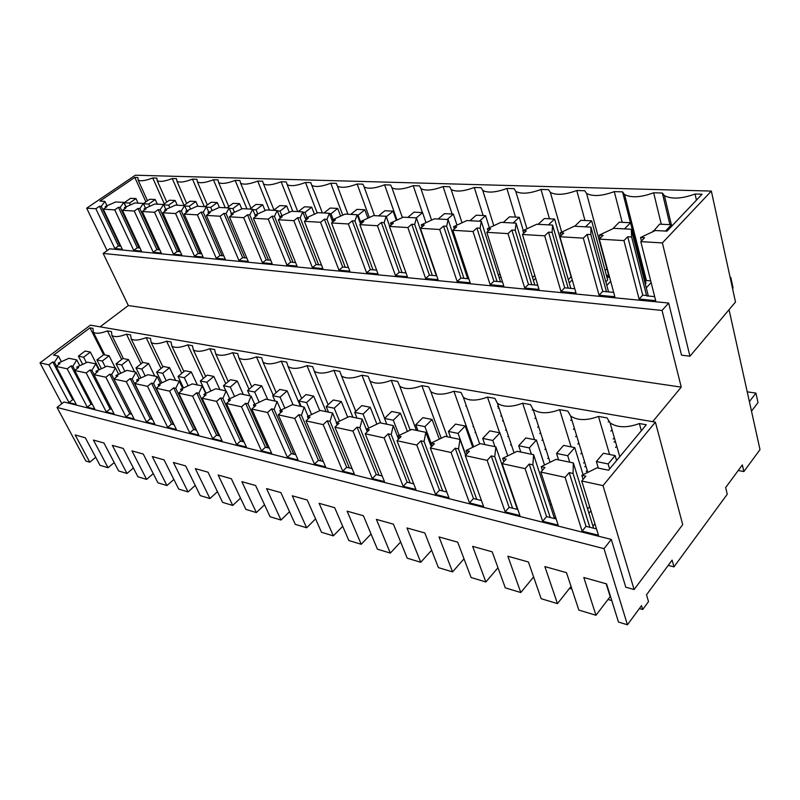 <?xml version="1.0" encoding="UTF-8"?>
<svg xmlns="http://www.w3.org/2000/svg" width="800" height="800" viewBox="0 0 800 800"><rect width="100%" height="100%" fill="white"/><g stroke="black" fill="none" stroke-linecap="round" stroke-linejoin="round"><path stroke-width="1.2" d="M639.38 608.57L642.7 609.53L641.54 605.64L627.45 624.78L618.48 622.07L606.56 583.89L583.81 577.51L595.98 615.27L578.85 610.09L566.49 572.66L544.88 566.6L557.46 603.62L541.16 598.7L528.42 561.99L507.86 556.23L520.8 592.54L505.28 587.84L492.2 551.83L472.63 546.35L485.87 581.98L471.07 577.5L457.7 542.17L439.04 536.94L452.56 571.9L438.42 567.63L424.81 532.95L407 527.96L420.74 562.28L407.23 558.2L393.41 524.15L376.39 519.38L390.33 553.09L377.41 549.18L363.4 515.73L347.13 511.17L361.22 544.29L348.85 540.55L334.69 507.69L319.12 503.32L333.35 535.86L321.5 532.27L307.21 499.99L292.28 495.8L306.63 527.78L295.26 524.34L280.87 492.6L266.55 488.59L280.99 520.03L270.07 516.73L255.6 485.52L241.86 481.67L256.37 512.58L245.88 509.41L231.34 478.72L218.14 475.02L232.71 505.43L222.62 502.38L208.03 472.19L195.34 468.63L209.95 498.55L200.25 495.61L185.62 465.91L173.4 462.48L188.05 491.92L178.7 489.1L164.05 459.86L152.29 456.56L166.95 485.54L157.94 482.82L143.27 454.04L131.95 450.86L146.61 479.4L137.92 476.77L123.26 448.43L112.33 445.37L127 473.46L118.61 470.93L103.95 443.02L93.42 440.06L108.07 467.74L99.97 465.29L85.33 437.8L75.15 434.94L89.78 462.21L85.86 461.03L57.02 407.43L63.99 401.98L611.29 539.42L604 548.66L57.02 407.43M103.17 253.43L662.04 310.44L668.65 303.03L109.69 248.79L103.17 253.43L128.34 305.54L100.09 326.84M611.77 600.56L608 599.47M571.88 589L569.57 588.33M533.98 578.01L532.98 577.71M584.81 466.82L585.77 465.69M668.2 565.4L673.97 566.89L727.25 494.25L725.64 487.57L742.35 464.93L743.88 471.57L760 449.6L729.06 309.7M642.7 609.53L648.52 601.59L646.52 594.78L672.1 560.11L673.97 566.89M606.17 583.78L610.18 596.62L595.98 615.27M89.78 462.21L95.71 457.29M627.45 624.78L604 548.66M611.29 539.42L625.78 587.21L634.11 589.54L603 485.63L581.72 480.99L598.47 535.23L582.1 531.13L565.11 477.37L540.85 472.08L558.19 525.14L542.65 521.25L525.11 468.65L502.1 463.63L519.94 515.56L505.17 511.86L487.15 460.37L465.29 455.61L483.57 506.45L469.52 502.93L451.08 452.51L430.3 447.98L448.95 497.78L435.56 494.42L416.77 445.03L396.98 440.71L415.94 489.51L403.17 486.31L384.09 437.91L365.22 433.79L384.46 481.62L372.26 478.57L352.93 431.11L334.92 427.18L354.38 474.09L342.72 471.17L323.18 424.62L305.97 420.87L325.61 466.88L314.46 464.09L294.75 418.43L278.29 414.84L298.09 459.99L287.4 457.31L267.55 412.5L251.79 409.06L271.71 453.38L261.47 450.82L241.51 406.82L226.41 403.53L246.42 447.05L236.59 444.58L216.55 401.38L202.07 398.22L222.15 440.97L212.71 438.6L192.61 396.16L178.7 393.13L198.84 435.13L189.77 432.85L169.62 391.15L156.26 388.23L176.42 429.51L167.7 427.33L147.53 386.33L134.69 383.53L154.86 424.11L146.47 422.01L126.29 381.7L113.93 379.01L134.11 418.91L126.02 416.89L105.85 377.24L93.95 374.65L114.11 413.9L106.32 411.95L86.17 372.95L74.7 370.45L94.83 409.07L87.31 407.19L67.2 368.82L56.14 366.41L76.23 404.41L68.98 402.6L72.71 399.67L52.74 361.93L48.9 364.83L68.98 402.6M48.9 364.83L40 362.89L61.82 403.68M603 485.63L655.39 422.14L90.37 325.17L40 362.89M655.39 422.14L682.71 524.62L634.11 589.54M662.04 310.44L681.25 387.13L128.34 305.54M681.25 387.13L652.67 421.67M668.65 303.03L681.52 355.15L689.95 356.23L662.39 242.92L640.8 241.62L655.7 300.66L639.1 299.06L623.94 240.6L599.31 239.12L614.84 296.73L599.07 295.21L583.31 238.15L559.91 236.74L576 292.98L560.99 291.54L544.7 235.82L522.46 234.48L539.03 289.42L524.73 288.04L507.99 233.61L486.81 232.33L503.8 286.03L490.16 284.71L473.02 231.5L452.83 230.28L470.18 282.79L457.17 281.53L439.68 229.48L420.41 228.32L438.08 279.69L425.64 278.49L407.86 227.56L389.45 226.45L407.39 276.74L395.49 275.59L377.45 225.73L359.85 224.67L378.02 273.91L366.62 272.81L348.37 223.97L331.52 222.96L349.88 271.2L338.96 270.14L320.53 222.29L304.38 221.32L322.9 268.6L312.42 267.59L293.84 220.68L278.36 219.75L297.02 266.1L286.95 265.13L268.25 219.14L253.39 218.24L272.16 263.71L262.48 262.77L243.68 217.66L229.41 216.79L248.26 261.4L238.96 260.51L220.08 216.23L206.36 215.4L225.27 259.19L216.32 258.33L197.38 214.86L184.18 214.07L203.14 257.06L194.52 256.23L175.55 213.54L162.84 212.78L181.83 255L173.52 254.2L154.52 212.27L142.27 211.54L161.28 253.02L153.26 252.25L134.25 211.05L122.45 210.34L141.46 251.11L133.72 250.37L114.72 209.87L103.32 209.19L122.32 249.27L114.86 248.55L118.43 246L99.54 206.23L95.86 208.74L114.86 248.55M95.86 208.74L86.68 208.18L107.09 250.64M689.95 356.23L735.49 302.04L711.35 191.08L135.3 175.22L86.68 208.18M108.07 467.74L114.22 462.56M104.77 354.91L93.35 332.25L92.96 328.36L89.98 327.84L53.61 355.12L58.47 356.13L54.44 362.3L52.74 361.93M93.35 332.25C96.05 333.94 100.74 333.48 107.44 330.88L111.46 331.58L111.94 335.53C114.76 337.3 119.59 336.85 126.45 334.19L130.62 334.91L131.2 338.93C134.14 340.79 139.12 340.35 146.15 337.62L150.47 338.37L151.17 342.46C154.23 344.4 159.37 343.97 166.58 341.18L171.06 341.96L171.87 346.11C175.08 348.15 180.38 347.74 187.79 344.87L192.44 345.69L193.36 349.9C196.71 352.04 202.19 351.64 209.8 348.71L214.63 349.55L215.68 353.83C219.19 356.09 224.86 355.71 232.68 352.7L237.7 353.57L238.87 357.92C242.56 360.29 248.42 359.93 256.47 356.84L261.69 357.75L263 362.17C266.87 364.67 272.95 364.33 281.23 361.15L286.67 362.1L288.11 366.58C292.18 369.22 298.48 368.91 307.01 365.65L312.68 366.63L314.27 371.18C318.56 373.97 325.1 373.69 333.9 370.33L339.81 371.36L341.54 375.97C346.06 378.92 352.86 378.67 361.95 375.22L368.12 376.29L370 380.96C374.78 384.09 381.86 383.88 391.24 380.32L397.69 381.45L399.73 386.17C404.78 389.5 412.15 389.32 421.87 385.66L428.61 386.83L430.81 391.62C436.15 395.15 443.85 395.02 453.91 391.24L460.98 392.47L463.33 397.31C469 401.07 477.05 400.99 487.48 397.09L494.88 398.38L497.4 403.26C503.42 407.27 511.85 407.26 522.68 403.22L530.45 404.57L533.13 409.49C539.54 413.78 548.37 413.83 559.63 409.66L567.8 411.08L570.64 416.03C577.47 420.61 586.75 420.75 598.48 416.43L607.07 417.92L610.07 422.88C617.37 427.81 627.14 428.03 639.37 423.55L646.29 424.76L608.54 470.23L597.03 467.84L581.84 475.33L583.08 479.38M581.72 480.99L585.78 476.18L581.84 475.33M73.88 399.96L72.71 399.67M56.14 366.41L59.99 363.49L58.28 363.12L58.91 364.31M67.2 368.82L71.07 365.86L72.83 366.24L76.79 359.93L68.86 358.29L58.28 363.12M147.51 200.75L138.15 180.14L137.86 177.52L134.8 177.43L99.91 201.12L104.92 201.39L101.29 206.33L99.54 206.23M138.15 180.14C140.77 181.43 145.63 180.71 152.73 177.96L156.86 178.09L157.23 180.73C159.97 182.08 164.98 181.35 172.25 178.54L176.52 178.67L176.98 181.33C179.84 182.75 185.01 182.02 192.47 179.14L196.9 179.27L197.44 181.96C200.44 183.44 205.76 182.71 213.42 179.76L218.02 179.89L218.65 182.6C221.78 184.16 227.29 183.43 235.16 180.4L239.92 180.54L240.65 183.27C243.93 184.91 249.62 184.18 257.71 181.07L262.66 181.22L263.48 183.96C266.92 185.68 272.81 184.95 281.13 181.76L286.27 181.91L287.19 184.67C290.81 186.49 296.9 185.76 305.48 182.48L310.82 182.64L311.84 185.42C315.64 187.33 321.96 186.6 330.79 183.23L336.35 183.4L337.47 186.18C341.47 188.2 348.03 187.48 357.14 184.01L362.93 184.18L364.15 186.98C368.37 189.11 375.18 188.39 384.59 184.82L390.63 185L391.95 187.8C396.4 190.06 403.49 189.35 413.21 185.67L419.51 185.86L420.94 188.66C425.64 191.04 433.02 190.34 443.08 186.55L449.65 186.75L451.18 189.55C456.16 192.08 463.85 191.39 474.27 187.48L481.14 187.68L482.77 190.47C488.05 193.15 496.08 192.48 506.88 188.44L514.07 188.65L515.8 191.43C521.4 194.28 529.81 193.62 541.01 189.45L548.54 189.67L550.37 192.42C556.32 195.46 565.12 194.83 576.77 190.51L584.66 190.74L586.58 193.46C592.92 196.7 602.15 196.09 614.28 191.62L622.56 191.86L624.56 194.54C631.32 198 641.02 197.42 653.66 192.78L662.36 193.04L664.44 195.66C671.66 199.37 681.87 198.81 695.07 194.01L702.08 194.22L667 231.14L655.33 230.52L640.57 237.48L641.45 240.95M640.8 241.62L644.57 237.71L640.57 237.48M662.39 242.92L711.35 191.08M120.88 246.23L118.43 246M103.32 209.19L107.01 206.66L105.24 206.56L105.71 207.55M114.72 209.87L118.42 207.32L120.23 207.42L123.78 202.39L115.62 201.96L105.24 206.56M54.44 362.3L56.48 366.15M58.47 356.13L61.39 361.7M89.98 327.84L103.57 354.76M121.66 359.45L107.44 330.88M76.79 359.93L79.79 365.72M101.29 206.33L120.18 246.16M104.92 201.39L106.99 205.78M134.8 177.43L145.91 201.87M164.3 203.83L152.73 177.96M123.78 202.39L125.9 206.96M554.27 517.83L555.37 516.52M592.97 526.21L594.93 523.78M645.03 279.52L645.7 280.49M606.39 275.21L607.52 275.3L608.48 277.35M609.59 454.48L598.48 416.43M559.63 409.66L571.13 446.89M554.51 518.56L533.6 454.69L517.19 451.28L502.65 458.36L503.81 461.75M533.6 454.69L532.87 464.84L550.22 517.5L546.59 516.6L529.2 464.05L525.11 468.65M556.17 518.97L550.22 517.5M593.59 528.2L573.35 462.93L556.06 459.34L541.2 466.63L542.4 470.31M588.95 513.24L590.93 510.82M648.34 296.03L631.31 229.25L613.76 228.32L599.32 235.1L600.17 238.26M599.31 239.12L603.11 235.32L599.32 235.1M623.94 240.6L627.73 236.74L642.74 295.11L639.1 299.06M631.31 229.25L631.66 236.97L627.73 236.74M540.85 472.08L544.94 467.43L541.2 466.63M565.11 477.37L569.18 472.62L586.01 526.33L582.1 531.13M573.35 462.93L573.06 473.45L569.18 472.62M653.66 192.78L661.27 224.24M662.36 193.04L669.9 224.66M532.87 464.84L529.2 464.05M502.1 463.63L506.2 459.12L502.65 458.36M542.65 521.25L546.59 516.6M587.63 508.98L589.62 506.57M583.31 238.15L587.12 234.39L602.75 291.36L599.07 295.21M559.91 236.74L563.74 233.04L560.14 232.83L574.27 226.23L590.95 227.12L590.86 234.61L587.12 234.39M613.67 292.38L602.75 291.36M557.46 603.62L571.05 586.46M645.31 284.14L645.96 283.15M622.56 191.86L630.42 222.73M614.28 191.62L622.2 222.33M590.95 227.12L608.56 291.9M590.86 234.61L606.43 291.7M650.71 280.91L645.27 280.45M646.26 287.87L651.14 282.59M522.68 403.22L534.51 439.67M517.35 509.39L495.86 446.86L480.26 443.62L466.04 450.52L467.15 453.63M495.86 446.86L494.75 456.67L512.58 508.21L509.13 507.36L491.26 455.92L487.15 460.37M517.86 509.51L512.58 508.21M550.11 505.12L551.22 503.82M494.75 456.67L491.26 455.92M465.29 455.61L469.41 451.24L466.04 450.52M505.17 511.86L509.13 507.36M548.83 501.22L549.95 499.91M560.14 232.83L560.96 235.72M544.7 235.82L548.55 232.16L564.7 287.8L560.99 291.54M522.46 234.48L526.31 230.88L522.88 230.68L536.72 224.25L552.59 225.09L552.1 232.37L548.55 232.16M574.78 288.74L564.7 287.8M520.8 592.54L533.61 576.94M586.25 471.51L587.2 470.39M615.62 442.2L613.98 441.89M605.86 281.98L607.64 279.85M576.77 190.51L584.98 220.51M552.59 225.09L570.8 288.37M552.1 232.37L568.2 288.12M609.64 277.44L606.93 277.21M606.79 285.4L610.69 281.33M487.48 397.09L499.61 432.78M465.65 455.22L459.98 439.41L445.13 436.34L431.21 443.05L432.29 445.93M459.98 439.41L458.52 448.9L476.77 499.37L473.48 498.56L455.2 448.19L451.08 452.51M481.44 500.53L476.77 499.37M458.52 448.9L455.2 448.19M430.3 447.98L434.42 443.74L431.21 443.05M469.52 502.93L473.48 498.56M522.88 230.68L523.68 233.34M507.99 233.61L511.85 230.04L528.46 284.4L524.73 288.04M486.81 232.33L490.67 228.82L487.41 228.63L500.97 222.35L516.08 223.15L515.23 230.24L511.85 230.04M537.78 285.27L528.46 284.4M485.87 581.98L497.98 567.74M575.61 436.68L576.59 435.56M614.33 437.7L613.16 439.07M568.32 279.78L571.12 276.71M541.01 189.45L549.47 218.78M516.08 223.15L534.81 285M515.23 230.24L531.79 284.71M569.23 282.93L572.25 279.88M453.91 391.24L473.6 446.85M431.29 446.96L425.82 432.33L411.68 429.4L398.04 435.94L399.08 438.62M425.82 432.33L424.06 441.52L442.66 490.96L439.53 490.18L420.9 440.84L416.77 445.03M446.77 491.97L442.66 490.96M424.06 441.52L420.9 440.84M396.98 440.71L401.1 436.6L398.04 435.94M435.56 494.42L439.53 490.18M487.41 228.63L488.18 231.08M473.02 231.5L476.89 228.02L493.9 281.16L490.16 284.71M452.83 230.28L456.71 226.86L453.59 226.68L466.88 220.55L481.29 221.31L480.11 228.21L476.89 228.02M502.51 281.97L493.9 281.16M452.56 571.9L464.01 558.85M539.75 433.53L540.56 432.64M532.56 277.56L534.79 275.38M506.88 188.44L515.55 217.12M481.29 221.31L500.48 281.78M480.11 228.21L497.08 281.46M533.44 280.48L535.67 278.29M421.87 385.66L441.2 438.23M398.54 439.16L393.27 425.58L379.79 422.78L366.42 429.17L367.42 431.65M393.27 425.58L391.23 434.48L410.13 482.93L407.15 482.19L388.22 433.84L384.09 437.91M413.73 483.82L410.13 482.93M391.23 434.48L388.22 433.84M365.22 433.79L369.34 429.79L366.42 429.17M403.17 486.31L407.15 482.19M453.59 226.68L454.34 228.95M439.68 229.48L443.56 226.1L460.91 278.07L457.17 281.53M420.41 228.32L424.29 224.99L421.32 224.81L434.35 218.83L448.11 219.55L446.63 226.28L443.56 226.1M468.87 278.82L460.91 278.07M420.74 562.28L431.61 550.27M505.58 430.14L506.21 429.46M498.44 275.35L499.96 273.91M474.27 187.48L483.13 215.54M448.11 219.55L467.69 278.71M446.63 226.28L463.95 278.36M499.3 278.06L500.82 276.61M391.24 380.32L410.2 430.11M367.29 431.78L362.22 419.14L349.34 416.47L336.24 422.7L337.2 425.02M362.22 419.14L359.92 427.77L379.08 475.27L376.23 474.57L357.05 427.16L352.93 431.11M382.21 476.04L379.08 475.27M359.92 427.77L357.05 427.16M334.92 427.18L339.03 423.29L336.24 422.7M372.26 478.57L376.23 474.57M421.32 224.81L422.04 226.92M407.86 227.56L411.74 224.26L429.39 275.12L425.64 278.49M389.45 226.45L393.33 223.2L390.49 223.03L403.27 217.18L416.42 217.88L414.68 224.43L411.74 224.26M436.75 275.81L429.39 275.12M390.33 553.09L400.65 541.99M472.96 426.6L473.43 426.1M503.37 421.02L502.45 420.85M497.63 406.53L498.27 405.85M465.85 273.16L466.73 272.35M443.08 186.55L452.1 214.02M416.42 217.88L436.34 275.77M414.68 224.43L432.3 275.39M466.68 275.68L467.57 274.86M361.95 375.22L380.72 422.97M336.52 422.57L332.56 412.99L320.25 410.43L307.41 416.52L308.33 418.69M332.56 412.99L330.03 421.37L349.41 467.95L346.68 467.27L327.29 420.78L323.18 424.62M352.1 468.61L349.41 467.95M330.03 421.37L327.29 420.78M305.97 420.87L310.07 417.09L307.41 416.52M342.72 471.17L346.68 467.27M390.49 223.03L391.19 225M377.45 225.73L381.33 222.5L399.24 272.3L395.49 275.59M359.85 224.67L363.73 221.49L361.01 221.33L373.54 215.61L386.12 216.27L384.14 222.67L381.33 222.5M406.03 272.93L399.24 272.3M361.22 544.29L371.05 534M413.21 185.67L422.38 212.57M386.12 216.27L389.68 226.26L386.34 216.73L393.07 211.14L396.33 220.36M384.14 222.67L402.02 272.56M333.9 370.33L352.87 417.2M308.07 416.2L304.2 407.1L292.43 404.66L279.83 410.6L280.72 412.64M304.2 407.1L301.47 415.24L321.03 460.94L318.42 460.3L298.84 414.68L294.75 418.43M323.32 461.51L321.03 460.94M301.47 415.24L298.84 414.68M278.29 414.84L282.37 411.15L279.83 410.6M314.46 464.09L318.42 460.3M361.01 221.33L361.68 223.17M348.37 223.97L352.25 220.82L370.36 269.59L366.62 272.81M331.52 222.96L335.39 219.85L332.78 219.7L345.09 214.1L357.13 214.74L354.93 220.98L352.25 220.82M376.64 270.18L370.36 269.59M333.35 535.86L342.72 526.3M384.59 184.82L397.01 220.05M357.13 214.74L360.57 224.07M354.93 220.98L373.03 269.84M307.01 365.65L326.15 411.66M280.84 410.13L277.07 401.48L265.79 399.14L253.42 404.95L254.28 406.86M277.07 401.48L274.14 409.39L293.85 454.24L291.35 453.62L271.63 408.85L267.55 412.5M295.77 454.71L293.85 454.24M274.14 409.39L271.63 408.85M251.79 409.06L255.86 405.47L253.42 404.95M287.4 457.31L291.35 453.62M332.78 219.7L333.44 221.42M320.53 222.29L324.39 219.22L342.69 267L338.96 270.14M304.38 221.32L308.24 218.28L305.74 218.14L317.82 212.66L329.37 213.27L326.97 219.36L324.39 219.22M348.49 267.54L342.69 267M306.63 527.78L315.57 518.88M357.14 184.01L369.34 217.53M329.37 213.27L332.69 222.02M326.97 219.36L345.25 267.24M281.23 361.15L300.5 406.34M254.75 404.32L251.07 396.08L240.26 393.84L228.12 399.52L228.95 401.33M251.07 396.08L247.98 403.78L267.8 447.81L265.4 447.22L245.57 403.26L241.51 406.82M269.38 448.2L267.8 447.81M247.98 403.78L245.57 403.26M226.41 403.53L230.46 400.02L228.12 399.52M261.47 450.82L265.4 447.22M305.74 218.14L306.37 219.75M293.84 220.68L297.7 217.67L316.15 264.52L312.42 267.59M278.36 219.75L282.21 216.78L279.81 216.64L291.68 211.27L302.75 211.86L300.17 217.82L297.7 217.67M321.5 265.02L316.15 264.52M280.99 520.03L289.53 511.71M330.79 183.23L342.75 215.16M302.75 211.86L305.96 220.08M300.17 217.82L318.61 264.75M256.47 356.84L273.23 395.21M229.73 398.77L226.14 390.91L215.77 388.76L203.85 394.32L204.65 396.03M226.14 390.91L222.9 398.4L242.81 441.64L240.51 441.07L220.59 397.91L216.55 401.38M244.08 441.96L242.81 441.64M222.9 398.4L220.59 397.91M202.07 398.22L206.1 394.8L203.85 394.32M236.59 444.58L240.51 441.07M279.81 216.64L280.42 218.16M268.25 219.14L272.09 216.19L290.67 262.13L286.95 265.13M253.39 218.24L257.22 215.33L254.92 215.2L266.58 209.95L277.21 210.51L274.46 216.33L272.09 216.19M295.6 262.59L290.67 262.13M256.37 512.58L264.54 504.8M305.48 182.48L317.2 212.94M277.21 210.51L280.31 218.24M274.46 216.33L293.03 262.35M232.68 352.7L249.03 389.32M205.72 393.45L202.22 385.95L192.26 383.89L180.56 389.33L181.33 390.94M202.22 385.95L198.84 393.25L218.82 435.72L216.61 435.18L196.63 392.77L192.61 396.16M219.8 435.96L218.82 435.72M198.84 393.25L196.63 392.77M178.7 393.13L182.71 389.79L180.56 389.33M212.71 438.6L216.61 435.18M254.92 215.2L255.51 216.63M243.68 217.66L247.51 214.77L266.19 259.84L262.48 262.77M229.41 216.79L233.22 213.95L231.01 213.82L242.47 208.67L252.68 209.21L249.78 214.9L247.51 214.77M270.73 260.26L266.19 259.84M232.71 505.43L240.53 498.12M281.13 181.76L292.81 211.33M252.68 209.21L255.11 215.12M249.78 214.9L268.46 260.05M209.8 348.71L225.77 383.72M182.66 388.35L179.25 381.19L169.68 379.2L158.18 384.53L158.92 386.06M179.25 381.19L175.74 388.3L195.76 430.03L193.64 429.51L173.62 387.84L169.62 391.15M196.48 430.21L195.76 430.03M175.74 388.3L173.62 387.84M156.26 388.23L160.25 384.97L158.18 384.53M189.77 432.85L193.64 429.51M231.01 213.82L231.58 215.17M220.08 216.23L223.89 213.41L242.65 257.63L238.96 260.51M206.36 215.4L210.15 212.62L208.03 212.49L219.28 207.44L229.11 207.96L226.07 213.54L223.89 213.41M246.83 258.02L242.65 257.63M209.95 498.55L217.45 491.68M257.71 181.07L269.46 210.1M229.11 207.96L231.49 213.61M226.07 213.54L244.83 257.83M187.79 344.87L203.38 378.4M160.49 383.46L157.17 376.61L147.96 374.7L136.66 379.92L137.37 381.37M157.17 376.61L153.55 383.54L173.6 424.56L171.55 424.06L151.5 383.1L147.53 386.33M153.55 383.54L151.5 383.1M134.69 383.53L138.65 380.35L136.66 379.92M167.7 427.33L171.55 424.06M208.03 212.49L208.58 213.77M197.38 214.86L201.17 212.1L219.99 255.51L216.32 258.33M184.18 214.07L187.96 211.33L185.91 211.22L196.98 206.26L206.44 206.76L203.28 212.22L201.17 212.1M223.84 255.87L219.99 255.51M188.05 491.92L195.24 485.45M235.16 180.4L246.95 208.91M206.44 206.76L208.76 212.16M203.28 212.22L222.09 255.71M166.58 341.18L181.81 373.33M139.17 378.76L135.92 372.2L127.07 370.36L115.95 375.48L116.65 376.86M135.92 372.2L132.21 378.97L152.27 419.3L150.3 418.81L130.24 378.54L126.29 381.7M132.21 378.97L130.24 378.54M113.93 379.01L117.87 375.89L115.95 375.48M146.47 422.01L150.3 418.81M185.91 211.22L186.45 212.43M175.55 213.54L179.32 210.83L198.18 253.47L194.52 256.23M162.84 212.78L166.59 210.1L164.62 209.99L175.51 205.13L184.61 205.61L181.34 210.95L179.32 210.83M201.7 253.8L198.18 253.47M166.95 485.54L173.86 479.44M213.42 179.76L225.26 207.76M184.61 205.61L186.88 210.78M181.34 210.95L200.2 253.65M146.15 337.62L161.03 368.49M118.63 374.24L115.48 367.96L106.94 366.19L96.01 371.21L96.68 372.52M115.48 367.96L111.67 374.56L131.72 414.23L129.83 413.76L109.77 374.16L105.85 377.24M111.67 374.56L109.77 374.16M93.95 374.65L97.86 371.6L96.01 371.21M126.02 416.89L129.83 413.76M164.62 209.99L165.14 211.14M154.52 212.27L158.27 209.62L177.16 251.5L173.52 254.2M142.27 211.54L146.01 208.91L144.11 208.8L154.81 204.03L163.59 204.49L160.22 209.73L158.27 209.62M180.39 251.8L177.16 251.5M146.61 479.4L153.25 473.62M192.47 179.14L204.33 206.65M163.59 204.49L165.81 209.45M160.22 209.73L179.1 251.68M126.45 334.19L140.99 363.87M98.85 369.9L95.78 363.87L87.55 362.17L76.8 367.09L77.45 368.34M95.78 363.87L91.89 370.32L94.06 374.56M86.17 372.95L90.06 369.93L110.1 408.89L111.75 409.3M91.89 370.32L90.06 369.93M74.7 370.45L78.58 367.47L76.8 367.09M106.32 411.95L110.1 408.89M144.11 208.8L144.61 209.89M134.25 211.05L137.98 208.45L156.88 249.6L153.26 252.25M122.45 210.34L126.16 207.76L124.33 207.66L134.86 202.97L143.33 203.42L139.86 208.55L137.98 208.45M159.83 249.87L156.88 249.6M127 473.46L133.39 468M172.25 178.54L184.05 205.39M143.33 203.42L145.5 208.18M139.86 208.55L158.76 249.77M72.83 366.24L74.93 370.28M71.07 365.86L91.07 404.2L92.47 404.55M87.31 407.19L91.07 404.2M124.33 207.66L124.81 208.7M133.72 250.37L137.32 247.77L118.42 207.32M140.01 248.02L137.32 247.77M120.23 207.42L139.13 247.93M641.33 430.73L639.37 423.55M596.52 528.92L586.01 526.33M743.88 471.57L738.25 470.49M573.06 473.45L589.83 527.27M631.66 236.97L646.64 295.87L654.68 296.62M646.62 295.47L642.74 295.11M696.44 200.14L695.07 194.01M596.37 461.54L608.14 463.94L615.12 455.57L603.37 453.25L596.37 461.54L598.34 468.11M608.14 463.94L609.61 468.94M751.5 411.15L758 402.61L755.93 393.09L747.22 391.83M749.39 401.62L755.93 393.09M615.12 455.57L616.57 460.56M665.48 231.06L671.5 224.74L659.59 224.16L653.22 231.52M653.07 230.93L654.32 231M732.56 288.57L733.08 287.96L730.79 277.42L730.12 277.37M730.27 278.02L730.79 277.42M671.5 224.74L671.81 226.07M556.55 453.44L567.72 455.71L574.75 447.61L563.6 445.41L556.55 453.44L558.58 459.87M567.72 455.71L569.73 462.18M574.75 447.61L583.08 474.72M624.5 228.89L630.58 222.74L619.26 222.19L612.77 228.79M630.58 222.74L646.01 283.37M518.71 445.74L529.32 447.9L536.4 440.04L525.8 437.95L518.71 445.74L520.8 452.03M529.32 447.9L531.4 454.23M536.4 440.04L544.49 465.01M616.73 446.06L615.57 447.44M585.54 226.83L591.67 220.84L607.7 280.06M591.67 220.84L580.9 220.31L574.75 226.26M643.89 270.61L642.88 271.08M482.71 438.42L492.82 440.47L499.92 432.85L489.83 430.86L482.71 438.42L484.86 444.58M492.82 440.47L494.95 446.67M583.65 463.02L584.61 461.89M610.86 431.09L612.03 429.72M580.85 453.85L581.82 452.73M608.24 421.99L608.69 421.48M499.92 432.85L507.75 455.88M578.83 442.9L577.85 444.02M548.44 224.87L554.61 219.03L571.17 276.91M554.61 219.03L544.35 218.53L538.17 224.32M606.91 268.81L606.01 269.73M448.43 431.44L458.06 433.4L465.18 425.99L455.56 424.1L448.43 431.44L450.62 437.47M458.06 433.4L465.83 455.04M547.77 458.47L548.56 457.57M573.38 429.38L574.37 428.27M544.88 449.47L545.67 448.57M570.66 420.45L571.65 419.34M465.18 425.99L472.73 447.27M542.74 439.46L541.95 440.35M513.09 222.99L519.29 217.3L523.26 230.5M519.29 217.3L509.5 216.82L503.29 222.48M415.74 424.79L424.92 426.66L432.06 419.46L422.88 417.65L415.74 424.79L417.97 430.7M424.92 426.66L432.16 446.06M537.72 427.21L538.53 426.33M510.58 444.99L511.2 444.31M534.9 418.44L535.71 417.55M432.06 419.46L439.32 439.14M532.88 409.27L532.2 410.01M508.35 435.82L507.72 436.5M479.36 221.21L485.58 215.66L489.37 227.72M485.58 215.66L476.22 215.2L470 220.71M384.53 418.44L393.3 420.23L400.44 413.22L391.67 411.49L384.53 418.44L386.79 424.24M393.3 420.23L399.17 435.4M500.84 416.07L501.48 415.39M400.44 413.22L407.41 431.45M498.83 407.52L498.19 408.2M475.52 432.05L475.05 432.55M447.14 219.5L453.37 214.08L456.98 225.11M453.37 214.08L444.43 213.65L438.19 219.03M354.71 412.37L363.09 414.08L370.22 407.26L361.84 405.61L354.71 412.37L357 418.06M363.09 414.08L368.69 428.08M370.22 407.26L376.9 424.16M466.23 405.57L465.75 406.07M416.33 217.87L422.56 212.58L426 222.66M422.56 212.58L414.01 212.16L407.77 217.42M326.18 406.57L334.21 408.2L341.32 401.56L333.3 399.98L326.18 406.57L328.5 412.14M334.21 408.2L339.53 421.13M341.32 401.56L347.71 417.25M393.07 211.14L384.88 210.74L378.64 215.88M298.87 401.01L306.55 402.58L313.65 396.11L305.96 394.59L298.87 401.01L301.2 406.48M306.55 402.58L311.61 414.53M313.65 396.11L319.75 410.67M357.3 215.18L358.09 215.22L361.17 223.59M358.09 215.22L364.81 209.76L367.89 218.19M364.81 209.76L356.96 209.37L350.73 214.4M272.69 395.69L280.06 397.19L287.14 390.88L279.76 389.42L272.69 395.69L275.04 401.05M280.06 397.19L284.86 408.23M287.14 390.88L293.12 404.81M329.53 213.7L331 213.78L333.18 219.52M331 213.78L337.71 208.43L340.61 216.14M337.71 208.43L330.17 208.06L323.96 212.98M247.58 390.58L254.65 392.02L261.7 385.86L254.62 384.46L247.58 390.58L249.94 395.85M254.65 392.02L259.2 402.23M261.7 385.86L267.72 399.54M302.92 212.28L305 212.4L307.02 217.56M305 212.4L311.7 207.16L314.42 214.2M311.7 207.16L304.46 206.81L298.26 211.62M223.48 385.67L230.27 387.06L237.28 381.04L230.49 379.7L223.48 385.67L225.85 390.85M230.27 387.06L234.56 396.51M237.28 381.04L243.33 394.48M277.38 210.92L280.03 211.07L281.89 215.7M280.03 211.07L286.71 205.94L289.26 212.37M286.71 205.94L279.75 205.6L273.57 210.32M200.31 380.96L206.84 382.29L213.82 376.42L207.29 375.13L200.31 380.96L206.07 393.29M206.84 382.29L210.9 391.03M213.82 376.42L219.9 389.62M252.85 209.62L256.03 209.79L257.73 213.94M256.03 209.79L262.69 204.77L265.07 210.63M262.69 204.77L255.99 204.44L249.84 209.06M178.04 376.43L184.32 377.71L191.27 371.97L184.98 370.73L178.04 376.43L183.53 387.95M184.32 377.71L188.15 385.8M191.27 371.97L197.35 384.94M229.28 208.36L232.94 208.56L234.49 212.26M232.94 208.56L239.57 203.64L241.79 208.97M239.57 203.64L233.12 203.32L227 207.85M156.61 372.07L162.65 373.3L169.56 367.69L163.51 366.49L156.61 372.07L161.83 382.84M162.65 373.3L166.26 380.78M169.56 367.69L175.66 380.44M206.6 207.15L210.71 207.37L212.12 210.66M210.71 207.37L217.31 202.55L219.39 207.45M217.31 202.55L211.1 202.25L205 206.69M135.97 367.87L141.79 369.05L148.66 363.56L142.83 362.41L135.97 367.87L140.94 377.94M141.79 369.05L145.19 375.98M148.66 363.56L154.76 376.11M184.78 205.99L189.3 206.23L190.56 209.13M189.3 206.23L195.86 201.5L197.95 206.31M195.86 201.5L189.88 201.21L183.81 205.57M116.08 363.82L121.69 364.96L128.52 359.59L122.9 358.48L116.08 363.82L120.8 373.25M121.69 364.96L124.88 371.37M128.52 359.59L134.62 371.93M163.76 204.87L168.65 205.13L169.79 207.68M168.65 205.13L175.18 200.49L177.28 205.22M175.18 200.49L169.41 200.21L163.37 204.48M96.9 359.92L102.31 361.02L109.09 355.76L103.67 354.69L96.9 359.92L101.39 368.74M102.31 361.02L105.31 366.94M109.09 355.76L115.19 367.9M143.5 203.79L148.74 204.07L149.74 206.29M148.74 204.07L155.23 199.52L157.33 204.16M155.23 199.52L149.66 199.24L143.41 203.61M78.39 356.15L83.61 357.22L90.35 352.06L85.12 351.03L78.39 356.15L82.65 364.41M83.61 357.22L86.42 362.68M90.35 352.06L99.34 369.68M124.14 202.76L129.51 203.05L135.97 198.57L130.59 198.31L124.14 202.76L126.06 206.89M129.51 203.05L130.39 204.96M135.97 198.57L138.07 203.14M587.81 472.39L570.64 416.03M646.42 280.55L624.56 194.54M550.07 462.28L533.13 409.49M609.23 277.41L586.58 193.46M514.06 452.81L497.4 403.26M561.67 232.12L550.37 192.42M479.68 443.9L463.33 397.31M526.97 228.78L515.8 191.43M447.28 436.78L430.81 391.62M493.78 225.68L482.77 190.47M416.43 430.38L399.73 386.17M462.01 222.8L451.18 189.55M384.61 418.37L370 380.96M431.57 220.11L420.94 188.66M355.78 411.36L341.54 375.97M402.38 217.59L391.95 187.8M328.15 404.75L314.27 371.18M374.52 215.66L364.15 186.98M301.66 398.49L288.11 366.58M347.92 214.25L337.47 186.18M276.22 392.56L263 362.17M322.36 212.9L311.84 185.42M251.78 386.93L238.87 357.92M297.77 211.6L287.19 184.67M228.29 381.58L215.68 353.83M273.97 210.01L263.48 183.96M205.68 376.47L193.36 349.9M250.93 208.23L240.65 183.27M183.91 371.6L171.87 346.11M228.74 206.56L218.65 182.6M162.94 366.95L151.17 342.46M207.34 204.98L197.44 181.96M142.72 362.5L131.2 338.93M186.69 203.5L176.98 181.33M123.39 358.58L111.94 335.53M166.76 202.09L157.23 180.73M619.78 456.69L610.07 422.88M671.35 224.73L664.44 195.66"/></g></svg>
